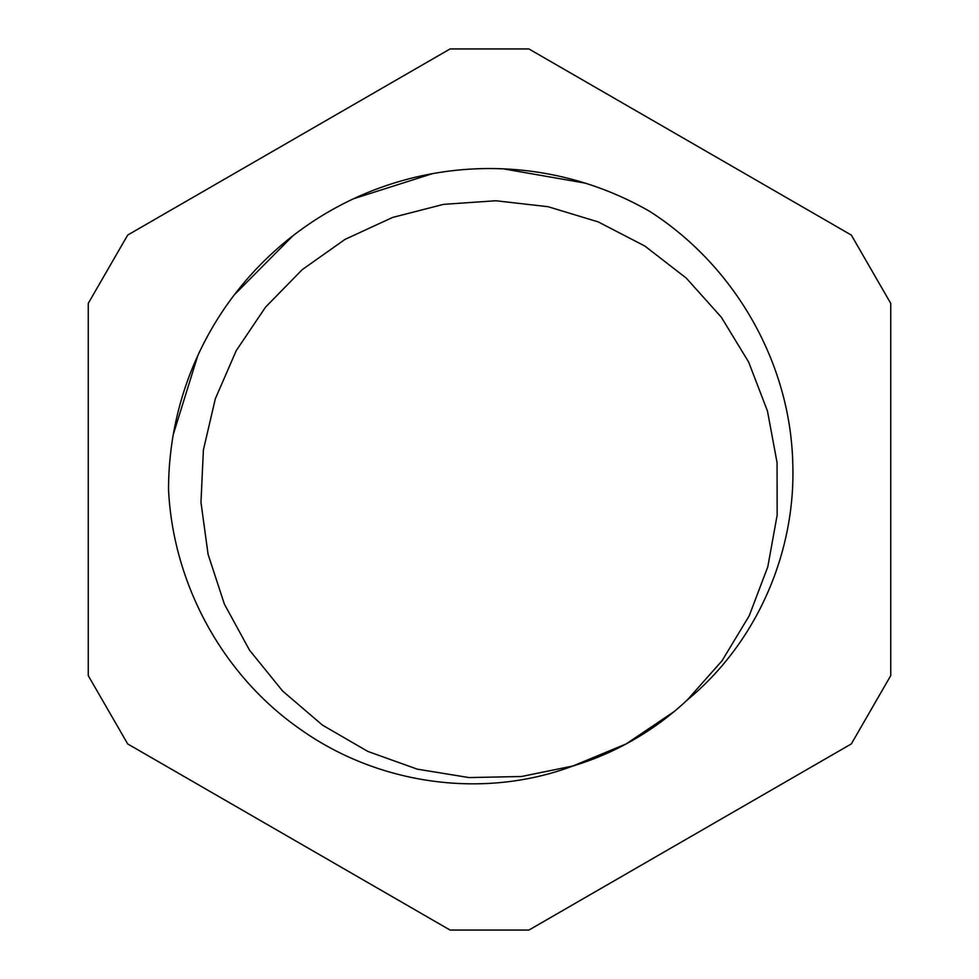 <?xml version="1.0" encoding="UTF-8"?>
<svg xmlns="http://www.w3.org/2000/svg" width="979" height="979" viewBox="0 0 979 979"><rect width="100%" height="100%" fill="white"/><g stroke="black" fill="none" stroke-linecap="round" stroke-linejoin="round"><path stroke-width="1.47" d="M687.234 700.022L722.049 660.764L749.192 615.852L767.805 566.792L777.155 515.15L777.069 462.663L767.475 411.082L748.666 362.095L721.364 317.269L686.365 278.183L644.867 246.047L598.267 221.927L548.056 206.704L495.9 200.756L443.56 204.354L392.726 217.399L345.073 239.365L302.217 269.653L265.517 307.173L236.208 350.69L215.307 398.832L203.399 449.936L200.964 502.349L208.086 554.359L224.424 604.214L249.584 650.264L282.637 691.039L322.495 725.145L367.908 751.456L417.311 769.164L469.1 777.583L521.562 776.494L572.972 765.982A288.817 288.817 0 0 0 687.209 700.034C756.486 643.019 795.817 552.964 792.782 463.605C790.469 362.854 734.911 265.982 649.97 211.55A320.953 320.953 0 0 0 168.547 489.5M572.678 766.092L626.07 743.967L674.029 711.672M173.332 434.321L197.746 355.756M234.25 294.924L292.758 235.927M353.603 198.737L432.4 173.675M503.402 168.853L585.001 183.085M168.535 489.5C173.014 584.022 222.551 675.18 300.125 729.122C378.041 784.62 483.136 799.733 572.972 765.982M528.929 930.05L851.314 743.93L890.743 675.62L890.743 303.38L851.314 235.07L528.929 48.95L450.071 48.95L127.686 235.07L88.257 303.38L88.257 675.62L127.686 743.93L450.071 930.05L528.929 930.05"/></g></svg>
